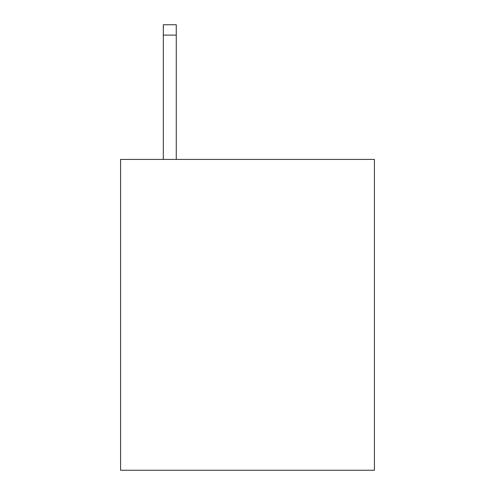 <?xml version="1.0" encoding="UTF-8"?>
<svg xmlns="http://www.w3.org/2000/svg" width="495" height="495" viewBox="0 0 495 495"><rect width="100%" height="100%" fill="white"/><g stroke="black" fill="none" stroke-linecap="round" stroke-linejoin="round"><path stroke-width="0.74" d="M374.418 159.433L374.418 470.25L120.582 470.25L120.582 159.433L374.418 159.433M176.269 159.433L176.269 35.108L163.319 35.108L163.319 24.75L176.269 24.75L176.269 35.108M163.319 159.433L163.319 35.108"/></g></svg>
